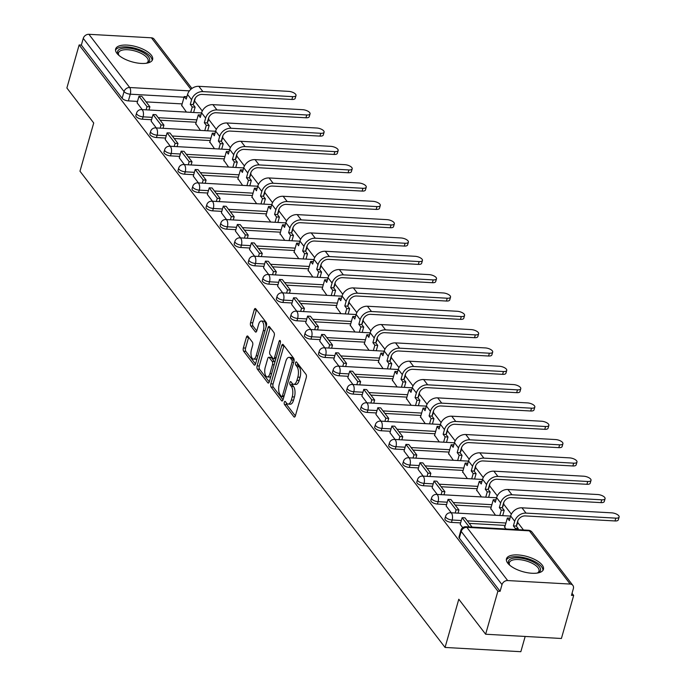 <?xml version="1.0" encoding="UTF-8"?>
<svg xmlns="http://www.w3.org/2000/svg" width="686" height="686" viewBox="0 0 686 686"><rect width="100%" height="100%" fill="white"/><g stroke="black" fill="none" stroke-linecap="round" stroke-linejoin="round"><path stroke-width="1.03" d="M284.304 402.236A1.689 0.746 -86.8 0 0 284.501 404.534L293.891 416.779A2.418 1.063 -86.8 0 0 294.363 417.071A2.418 1.063 -86.8 0 0 295.383 415.81L306.265 377.609A2.418 1.063 -86.8 0 0 305.982 374.333L296.592 362.079A1.689 0.746 -86.8 0 0 296.258 361.882A1.689 0.746 -86.8 0 0 295.546 362.765A1.689 0.746 -86.8 0 0 295.743 365.055L296.961 366.641A7.743 3.404 -86.8 0 1 297.853 377.12L296.944 380.301A7.743 3.404 -86.8 0 1 293.685 384.34A7.743 3.404 -86.8 0 1 292.185 383.405L290.967 381.819A1.689 0.746 -86.8 0 0 290.641 381.613A1.689 0.746 -86.8 0 0 289.929 382.496A1.689 0.746 -86.8 0 0 290.118 384.795L291.336 386.381A7.743 3.404 -86.8 0 1 292.227 396.86L291.327 400.041A7.743 3.404 -86.8 0 1 288.06 404.08A7.743 3.404 -86.8 0 1 286.559 403.145L285.342 401.559A1.689 0.746 -86.8 0 0 285.016 401.353A1.689 0.746 -86.8 0 0 284.304 402.236M286.405 402.939A1.689 0.746 -86.8 0 0 286.705 404.654L295.349 415.922M297.647 363.46A1.689 0.746 -86.8 0 0 297.956 365.175L299.165 366.761L296.961 366.641M292.022 383.2A1.689 0.746 -86.8 0 0 292.33 384.915L293.548 386.501L291.336 386.381M207.352 122.331A4.931 2.015 15.9 0 0 207.867 121.731L208.544 119.347A4.931 2.015 -164.1 0 1 208.03 119.956M221.398 140.656A4.931 2.015 15.9 0 0 221.912 140.055L222.59 137.672A4.931 2.015 -164.1 0 1 222.075 138.28M235.452 158.989A4.931 2.015 15.9 0 0 235.967 158.38L236.644 156.005A4.931 2.015 -164.1 0 1 236.13 156.605M249.498 177.314A4.931 2.015 15.9 0 0 250.013 176.705L250.69 174.33A4.931 2.015 -164.1 0 1 250.176 174.93M263.544 195.639A4.931 2.015 15.9 0 0 264.059 195.03L264.736 192.655A4.931 2.015 -164.1 0 1 264.221 193.255M277.598 213.963A4.931 2.015 15.9 0 0 278.113 213.355L278.79 210.979A4.931 2.015 -164.1 0 1 278.276 211.588M291.644 232.288A4.931 2.015 15.9 0 0 292.159 231.679L292.836 229.304A4.931 2.015 -164.1 0 1 292.322 229.913M305.69 250.613A4.931 2.015 15.9 0 0 306.205 250.013L306.882 247.629A4.931 2.015 -164.1 0 1 306.368 248.238M319.745 268.938A4.931 2.015 15.9 0 0 320.251 268.337L320.928 265.954A4.931 2.015 -164.1 0 1 320.422 266.562M333.79 287.262A4.931 2.015 15.9 0 0 334.305 286.662L334.982 284.278A4.931 2.015 -164.1 0 1 334.468 284.887M347.836 305.596A4.931 2.015 15.9 0 0 348.351 304.987L349.028 302.612A4.931 2.015 -164.1 0 1 348.514 303.212M361.882 323.921A4.931 2.015 15.9 0 0 362.397 323.312L363.074 320.937A4.931 2.015 -164.1 0 1 362.56 321.537M375.937 342.245A4.931 2.015 15.9 0 0 376.451 341.637L377.129 339.261A4.931 2.015 -164.1 0 1 376.614 339.862M389.982 360.57A4.931 2.015 15.9 0 0 390.497 359.961L391.174 357.586A4.931 2.015 -164.1 0 1 390.66 358.195M404.028 378.895A4.931 2.015 15.9 0 0 404.543 378.286L405.22 375.911A4.931 2.015 -164.1 0 1 404.706 376.52M418.083 397.22A4.931 2.015 15.9 0 0 418.597 396.611L419.275 394.236A4.931 2.015 -164.1 0 1 418.76 394.844M432.129 415.545A4.931 2.015 15.9 0 0 432.643 414.944L433.32 412.56A4.931 2.015 -164.1 0 1 432.806 413.169M446.174 433.869A4.931 2.015 15.9 0 0 446.689 433.269L447.366 430.885A4.931 2.015 -164.1 0 1 446.852 431.494M460.229 452.203A4.931 2.015 15.9 0 0 460.743 451.594L461.421 449.21A4.931 2.015 -164.1 0 1 460.906 449.819M474.275 470.527A4.931 2.015 15.9 0 0 474.789 469.919L475.467 467.543A4.931 2.015 -164.1 0 1 474.952 468.144M488.321 488.852A4.931 2.015 15.9 0 0 488.835 488.243L489.512 485.868A4.931 2.015 -164.1 0 1 488.998 486.468M502.366 507.177A4.931 2.015 15.9 0 0 502.881 506.568L503.558 504.193A4.931 2.015 -164.1 0 1 503.044 504.802M516.421 525.502A4.931 2.015 15.9 0 0 516.935 524.893L517.613 522.518A4.931 2.015 -164.1 0 1 517.098 523.126M507.726 563.129A19.217 7.863 15.9 0 0 527.474 572.733A19.217 7.863 15.9 0 0 543.441 569.363A19.217 7.863 15.9 0 0 542.189 565.067A19.217 7.863 15.9 0 0 522.449 555.463A19.217 7.863 15.9 0 0 506.474 558.833A19.217 7.863 15.9 0 0 507.726 563.129M116.894 53.294A19.217 7.863 15.9 0 0 136.643 62.898A19.217 7.863 15.9 0 0 152.609 59.528A19.217 7.863 15.9 0 0 151.357 55.232A19.217 7.863 15.9 0 0 131.609 45.628A19.217 7.863 15.9 0 0 115.642 48.998A19.217 7.863 15.9 0 0 116.894 53.294M247.903 336.269A2.418 1.063 -86.8 0 0 247.432 335.977A2.418 1.063 -86.8 0 0 246.411 337.238L243.359 347.956A2.418 1.063 -86.8 0 0 243.641 351.232L254.069 364.841A2.418 1.063 -86.8 0 0 254.54 365.132A2.418 1.063 -86.8 0 0 255.561 363.863L266.442 325.661A2.418 1.063 -86.8 0 0 266.159 322.386L255.732 308.786A2.418 1.063 -86.8 0 0 255.261 308.486A2.418 1.063 -86.8 0 0 254.24 309.755L250.553 322.694A2.418 1.063 -86.8 0 0 250.836 325.97L255.295 331.792A2.418 1.063 -86.8 0 0 255.767 332.093A2.418 1.063 -86.8 0 0 256.787 330.824L258.613 324.409A6.466 2.847 -86.8 0 1 261.34 321.031A6.466 2.847 -86.8 0 1 263.347 330.575L256.178 355.725A6.466 2.847 -86.8 0 1 253.451 359.104A6.466 2.847 -86.8 0 1 251.453 349.56L252.645 345.367A2.418 1.063 -86.8 0 0 252.362 342.091L247.903 336.269M507.657 580.553L570.177 584.06A4.931 3.936 142.5 0 1 572.861 585.39A4.931 3.936 142.5 0 1 573.367 588.631L571.455 595.337L573.668 595.457L561.405 638.486L485.637 634.233L458.797 599.23L445.06 647.447L79.979 171.208L93.716 122.991L66.876 87.988L79.139 44.959L497.89 591.203L500.103 591.332L502.006 584.626L461.215 531.41A4.931 2.015 -164.1 0 1 460.889 530.312L458.985 537.009A4.931 2.015 -164.1 0 0 459.303 538.116L461.215 531.41A4.931 3.936 142.5 0 1 466.866 527.337L507.657 580.553A4.931 3.936 142.5 0 0 502.006 584.626M485.637 634.233L497.89 591.203M270.85 383.817A2.418 1.063 -86.8 0 0 271.133 387.093L281.56 400.701A2.418 1.063 -86.8 0 0 282.032 400.993A2.418 1.063 -86.8 0 0 283.052 399.724L293.934 361.522A2.418 1.063 -86.8 0 0 293.651 358.246L283.224 344.646A2.418 1.063 -86.8 0 0 282.752 344.346A2.418 1.063 -86.8 0 0 281.732 345.615L270.85 383.817L273.062 383.937A2.418 1.063 -86.8 0 0 273.337 387.213L283.018 399.835M267.814 382.771L257.387 369.162A2.418 1.063 -86.8 0 1 257.104 365.887L267.986 327.685A2.418 1.063 -86.8 0 1 269.006 326.416A2.418 1.063 -86.8 0 1 269.478 326.716L273.937 332.538A2.418 1.063 -86.8 0 1 274.22 335.814L269.804 351.301A2.418 1.063 -86.8 0 0 270.087 354.576L273.045 358.444A2.418 1.063 -86.8 0 0 273.517 358.735A2.418 1.063 -86.8 0 0 274.537 357.475L279.125 341.345A1.689 0.746 -86.8 0 1 279.845 340.462A1.689 0.746 -86.8 0 1 280.368 342.957L269.306 381.793A2.418 1.063 -86.8 0 1 268.286 383.062A2.418 1.063 -86.8 0 1 267.814 382.771L268.783 382.822M182.142 103.912L146.109 101.888M137.517 101.408L128.359 100.893L130.271 94.188A4.931 2.015 -164.1 0 1 124.055 91.59L83.255 38.373A4.931 3.936 -37.5 0 1 88.906 34.3L151.426 37.807A4.931 3.936 -37.5 0 1 154.101 39.136L191.926 88.468M573.668 595.457L572.03 593.321M523.461 529.969L517.647 522.389M511.362 514.183L503.601 504.056M497.316 495.858L489.547 485.731M483.261 477.533L475.501 467.406M469.215 459.208L461.455 449.081M455.17 440.884L447.401 430.757M441.115 422.559L433.355 412.432M427.069 404.234L419.309 394.107M413.023 385.909L405.255 375.782M398.978 367.576L391.209 357.449M384.923 349.251L377.163 339.124M370.877 330.926L363.117 320.799M356.831 312.602L349.063 302.475M342.777 294.277L335.017 284.15M328.731 275.952L320.971 265.825M314.685 257.627L306.916 247.5M300.631 239.303L292.871 229.175M286.585 220.969L278.825 210.842M272.539 202.644L264.77 192.517M258.485 184.32L250.724 174.193M244.439 165.995L236.679 155.868M230.393 147.67L222.633 137.543M216.347 129.345L208.578 119.218M202.293 111.021L194.532 100.893M525.176 636.454L520.837 651.7L445.06 647.447M79.139 44.959L81.342 45.079L83.255 38.373M504.845 526.839L504.339 526.814L506.011 528.992M460.22 524.336L462.724 527.68M490.799 508.515L495.481 515.255M446.166 506.011L451.294 512.776M476.744 490.19L481.435 496.93M432.12 487.686L437.248 494.452M462.698 471.865L467.38 478.605M418.074 469.361L423.202 476.127M448.653 453.54L453.335 460.28M404.028 451.036L409.148 457.802M434.598 435.216L439.289 441.956M389.974 432.712L395.102 439.469M420.552 416.891L425.234 423.631M375.928 414.387L381.056 421.144M406.506 398.566L411.188 405.297M361.882 396.054L367.001 402.819M392.452 380.233L397.143 386.973M347.828 377.729L352.956 384.494M378.406 361.908L383.088 368.648M333.782 359.404L338.91 366.17M364.36 343.583L369.042 350.323M319.736 341.079L324.864 347.845M350.314 325.258L354.996 331.998M305.682 322.754L310.809 329.52M336.26 306.934L340.951 313.674M291.636 304.43L296.764 311.195M322.214 288.609L326.896 295.349M277.59 286.105L282.718 292.862M308.168 270.284L312.85 277.024M263.535 267.78L268.663 274.537M294.114 251.959L298.804 258.691M249.49 249.455L254.617 256.212M280.068 233.626L284.75 240.366M235.444 231.122L240.572 237.888M266.022 215.301L270.704 222.041M221.398 212.797L226.517 219.563M251.968 196.976L256.658 203.716M207.344 194.472L212.471 201.238M237.922 178.652L242.604 185.392M193.298 176.148L198.426 182.913M223.876 160.327L228.558 167.067M179.252 157.823L184.371 164.589M209.822 142.002L214.512 148.742M165.197 139.498L170.325 146.255M195.776 123.677L200.458 130.417M151.152 121.173L156.279 127.93M196.187 122.237L160.155 120.213M151.563 119.733L142.405 119.218L143.082 116.843A4.931 2.015 -164.1 0 1 136.548 113.139L135.871 115.522A4.931 2.015 15.9 0 0 142.405 119.218M210.233 140.561L174.21 138.538M165.609 138.058L156.459 137.543L157.137 135.168A4.931 2.015 -164.1 0 1 150.594 131.463L149.917 133.847A4.931 2.015 15.9 0 0 156.459 137.543M224.288 158.886L188.256 156.862M179.655 156.382L170.505 155.868L171.183 153.493A4.931 2.015 -164.1 0 1 164.64 149.788L163.963 152.172A4.931 2.015 15.9 0 0 170.505 155.868M238.334 177.211L202.301 175.196M193.709 174.707L184.551 174.193L185.229 171.817A4.931 2.015 -164.1 0 1 178.694 168.121L178.017 170.497A4.931 2.015 15.9 0 0 184.551 174.193M252.379 195.536L216.347 193.521M207.755 193.032L198.606 192.517L199.283 190.142A4.931 2.015 -164.1 0 1 192.74 186.446L192.063 188.821A4.931 2.015 15.9 0 0 198.606 192.517M266.425 213.869L230.402 211.845M221.801 211.365L212.651 210.851L213.329 208.467A4.931 2.015 -164.1 0 1 206.786 204.771L206.109 207.146A4.931 2.015 15.9 0 0 212.651 210.851M280.48 232.194L244.448 230.17M235.855 229.69L226.697 229.175L227.375 226.792A4.931 2.015 -164.1 0 1 220.841 223.096L220.163 225.471A4.931 2.015 15.9 0 0 226.697 229.175M294.526 250.519L258.493 248.495M249.901 248.015L240.752 247.5L241.429 245.116A4.931 2.015 -164.1 0 1 234.886 241.421L234.209 243.796A4.931 2.015 15.9 0 0 240.752 247.5M308.571 268.843L272.548 266.82M263.947 266.34L254.798 265.825L255.475 263.45A4.931 2.015 -164.1 0 1 248.932 259.745L248.255 262.129A4.931 2.015 15.9 0 0 254.798 265.825M322.626 287.168L286.594 285.144M278.002 284.664L268.843 284.15L269.521 281.775A4.931 2.015 -164.1 0 1 262.987 278.07L262.309 280.454A4.931 2.015 15.9 0 0 268.843 284.15M336.672 305.493L300.64 303.469M292.047 302.989L282.898 302.475L283.575 300.099A4.931 2.015 -164.1 0 1 277.033 296.395L276.355 298.779A4.931 2.015 15.9 0 0 282.898 302.475M350.718 323.818L314.694 321.803M306.093 321.314L296.944 320.799L297.621 318.424A4.931 2.015 -164.1 0 1 291.078 314.728L290.401 317.103A4.931 2.015 15.9 0 0 296.944 320.799M364.772 342.143L328.74 340.127M320.139 339.639L310.99 339.124L311.667 336.749A4.931 2.015 -164.1 0 1 305.124 333.053L304.447 335.428A4.931 2.015 15.9 0 0 310.99 339.124M378.818 360.476L342.786 358.452M334.193 357.963L325.035 357.457L325.713 355.074A4.931 2.015 -164.1 0 1 319.179 351.378L318.501 353.753A4.931 2.015 15.9 0 0 325.035 357.457M392.864 378.801L356.831 376.777M348.239 376.297L339.09 375.782L339.767 373.398A4.931 2.015 -164.1 0 1 333.225 369.703L332.547 372.078A4.931 2.015 15.9 0 0 339.09 375.782M406.918 397.125L370.886 395.102M362.285 394.622L353.136 394.107L353.813 391.723A4.931 2.015 -164.1 0 1 347.27 388.027L346.593 390.403A4.931 2.015 15.9 0 0 353.136 394.107M420.964 415.45L384.932 413.426M376.34 412.946L367.182 412.432L367.859 410.057A4.931 2.015 -164.1 0 1 361.325 406.352L360.647 408.736A4.931 2.015 15.9 0 0 367.182 412.432M435.01 433.775L398.978 431.751M390.385 431.271L381.236 430.757L381.913 428.381A4.931 2.015 -164.1 0 1 375.371 424.677L374.693 427.061A4.931 2.015 15.9 0 0 381.236 430.757M449.056 452.1L413.032 450.076M404.431 449.596L395.282 449.081L395.959 446.706A4.931 2.015 -164.1 0 1 389.416 443.002L388.739 445.385A4.931 2.015 15.9 0 0 395.282 449.081M463.11 470.425L427.078 468.401M418.486 467.921L409.328 467.406L410.005 465.031A4.931 2.015 -164.1 0 1 403.471 461.326L402.793 463.71A4.931 2.015 15.9 0 0 409.328 467.406M477.156 488.749L441.124 486.734M432.532 486.245L423.382 485.731L424.059 483.356A4.931 2.015 -164.1 0 1 417.517 479.66L416.839 482.035A4.931 2.015 15.9 0 0 423.382 485.731M491.202 507.083L455.178 505.059M446.577 504.57L437.428 504.064L438.105 501.68A4.931 2.015 -164.1 0 1 431.563 497.985L430.885 500.36A4.931 2.015 15.9 0 0 437.428 504.064M505.256 525.407L469.224 523.384M460.632 522.904L451.474 522.389L452.151 520.005A4.931 2.015 -164.1 0 1 445.608 516.309L444.931 518.685A4.931 2.015 15.9 0 0 451.474 522.389M137.106 102.849L142.234 109.606M181.73 105.352L186.412 112.084M195.356 98.012L193.821 103.406A4.931 2.015 -164.1 0 1 193.306 104.006M81.342 45.079L122.142 98.295A4.931 2.015 15.9 0 0 128.359 100.893M500.103 591.332L459.303 538.116M288.06 404.08L290.272 404.208A7.743 3.404 -86.8 0 0 293.531 400.17L291.327 400.041M293.548 386.501A7.743 3.404 -86.8 0 1 294.44 396.98L293.531 400.17M293.685 384.34L295.889 384.469A7.743 3.404 -86.8 0 0 299.156 380.43L296.944 380.301M299.165 366.761A7.743 3.404 -86.8 0 1 300.065 377.249L299.156 380.43M283.978 345.624A2.418 1.063 -86.8 0 0 283.944 345.735L273.062 383.937M281.432 396.457A1.689 0.746 -86.8 0 0 281.766 396.662A1.689 0.746 -86.8 0 0 282.478 395.779L292.03 362.242A1.689 0.746 -86.8 0 0 291.833 359.953L290.547 358.281A7.743 3.404 -86.8 0 0 289.046 357.346A7.743 3.404 -86.8 0 0 285.788 361.385L279.262 384.306A7.743 3.404 -86.8 0 0 280.154 394.784L281.432 396.457M283.644 396.585A1.689 0.746 -86.8 0 0 283.893 396.774L281.766 396.662M294.114 360.193A1.689 0.746 -86.8 0 0 294.045 360.073L291.833 359.953M289.046 357.346L291.258 357.466A7.743 3.404 -86.8 0 1 292.759 358.401L294.045 360.073M269.272 381.905L259.591 369.282L257.387 369.162M270.233 327.694A2.418 1.063 -86.8 0 0 270.198 327.805L259.317 366.007A2.418 1.063 -86.8 0 0 259.591 369.282M273.517 358.735L275.721 358.855A2.418 1.063 -86.8 0 0 275.841 358.855M265.225 367.379A6.466 2.847 -86.8 0 0 267.231 376.923A6.466 2.847 -86.8 0 0 269.958 373.553L272.479 364.686A2.418 1.063 -86.8 0 0 272.196 361.411L269.238 357.552A2.418 1.063 -86.8 0 0 268.766 357.26A2.418 1.063 -86.8 0 0 267.746 358.521L265.225 367.379M267.231 376.923L269.435 377.051A6.466 2.847 -86.8 0 0 270.867 376.314M274.794 362.517A2.418 1.063 -86.8 0 0 274.409 361.539L272.196 361.411M268.766 357.26L270.979 357.38A2.418 1.063 -86.8 0 1 271.45 357.672L274.409 361.539M253.451 359.104L255.664 359.224A6.466 2.847 -86.8 0 0 257.087 358.486M266.057 327.025A6.466 2.847 -86.8 0 0 263.553 321.159L261.34 321.031M256.487 309.763A2.418 1.063 -86.8 0 0 256.453 309.875L252.765 322.823A2.418 1.063 -86.8 0 0 253.04 326.099L256.753 330.935M248.658 337.246A2.418 1.063 -86.8 0 0 248.624 337.358L245.571 348.076A2.418 1.063 -86.8 0 0 245.845 351.352L255.526 363.974M619.124 517.021L618.318 519.825A5.548 2.264 -164.1 0 1 615.016 520.957L615.814 518.144A5.548 2.264 15.9 0 0 619.124 517.021A5.548 2.264 15.9 0 0 611.758 512.854L521.96 507.812A9.853 7.88 142.5 0 0 510.658 515.966L509.338 520.614L507.357 518.033L504.716 527.302M510.024 518.187L507.357 518.033M615.814 518.144L526.008 513.102A9.853 7.88 142.5 0 0 514.714 521.257L513.385 525.905L516.258 526.068L517.587 521.42A6.654 5.317 -37.5 0 1 525.21 515.915L615.016 520.957M516.258 526.068L518.239 528.649L515.366 528.486L515.083 529.498M517.956 529.661L518.239 528.649M472.062 527.088L464.979 517.853L462.115 517.69L469.19 526.925M462.115 517.69L460.203 524.396M513.385 525.905L515.366 528.486M509.698 565.17A16.636 6.8 -164.1 0 1 509.338 564.689A16.636 6.8 -164.1 0 1 526.659 559.382A16.636 6.8 -164.1 0 1 537.927 572.836A16.636 6.8 -164.1 0 1 537.361 573.05M537.292 573.067A15.401 6.303 15.9 0 0 538.973 571.129A15.401 6.303 15.9 0 0 526.188 560.934A15.401 6.303 15.9 0 0 509.346 562.692A15.401 6.303 15.9 0 0 509.758 565.221M542.952 570.383A19.097 7.812 15.9 0 0 526.985 558.421A19.097 7.812 15.9 0 0 506.362 559.965M118.867 55.334A16.636 6.8 -164.1 0 1 118.498 54.854A16.636 6.8 -164.1 0 1 135.819 49.546A16.636 6.8 -164.1 0 1 147.096 63.001A16.636 6.8 -164.1 0 1 146.53 63.215M146.452 63.232A15.401 6.303 15.9 0 0 148.133 61.294A15.401 6.303 15.9 0 0 135.356 51.107A15.401 6.303 15.9 0 0 118.515 52.856A15.401 6.303 15.9 0 0 118.918 55.386M152.112 60.548A19.097 7.812 15.9 0 0 136.145 48.586A19.097 7.812 15.9 0 0 115.522 50.129M605.069 498.696L604.272 501.5A5.548 2.264 -164.1 0 1 600.962 502.624L601.768 499.82A5.548 2.264 15.9 0 0 605.069 498.696A5.548 2.264 15.9 0 0 597.712 494.529L507.914 489.487A9.853 7.88 142.5 0 0 496.613 497.642L495.283 502.289L493.303 499.708L490.662 508.978M495.978 499.854L493.303 499.708M601.768 499.82L511.962 494.778A9.853 7.88 142.5 0 0 500.66 502.932L499.339 507.58L502.212 507.743L503.533 503.087A6.654 5.317 -37.5 0 1 511.164 497.59L600.962 502.624M502.212 507.743L504.193 510.324L501.32 510.161L499.802 515.495M502.675 515.658L504.193 510.324M458.042 513.154L458.951 509.981L450.934 499.528L448.061 499.365L456.079 509.818L455.178 512.991M448.061 499.365L446.157 506.071M458.951 509.981L456.079 509.818M499.339 507.58L501.32 510.161M591.023 480.363L590.226 483.176A5.548 2.264 -164.1 0 1 586.916 484.299L587.713 481.495A5.548 2.264 15.9 0 0 591.023 480.363A5.548 2.264 15.9 0 0 583.666 476.204L493.86 471.162A9.853 7.88 142.5 0 0 482.558 479.317L481.238 483.964L479.257 481.383L476.616 490.653M481.932 481.529L479.257 481.383M587.713 481.495L497.916 476.453A9.853 7.88 142.5 0 0 486.614 484.599L485.294 489.255L488.158 489.41L489.487 484.762A6.654 5.317 -37.5 0 1 497.11 479.265L586.916 484.299M488.158 489.41L490.147 491.999L487.274 491.836L485.748 497.17M488.621 497.333L490.147 491.999M443.996 494.829L444.905 491.656L436.888 481.203L434.015 481.04L442.033 491.493L441.124 494.666M434.015 481.04L432.103 487.746M444.905 491.656L442.033 491.493M485.294 489.255L487.274 491.836M576.977 462.038L576.171 464.851A5.548 2.264 -164.1 0 1 572.87 465.974L573.668 463.161A5.548 2.264 15.9 0 0 576.977 462.038A5.548 2.264 15.9 0 0 569.62 457.879L479.814 452.837A9.853 7.88 142.5 0 0 468.512 460.992L467.192 465.64L465.211 463.059L462.57 472.32M467.886 463.204L465.211 463.059M573.668 463.161L483.87 458.128A9.853 7.88 142.5 0 0 472.568 466.274L471.239 470.93L474.112 471.085L475.441 466.437A6.654 5.317 -37.5 0 1 483.064 460.932L572.87 465.974M474.112 471.085L476.093 473.674L473.22 473.512L471.702 478.845M474.575 479.008L476.093 473.674M429.95 476.504L430.851 473.331L422.842 462.878L419.969 462.716L427.978 473.168L427.078 476.341M419.969 462.716L418.057 469.413M430.851 473.331L427.978 473.168M471.239 470.93L473.22 473.512M562.923 443.713L562.126 446.526A5.548 2.264 -164.1 0 1 558.816 447.649L559.622 444.837A5.548 2.264 15.9 0 0 562.923 443.713A5.548 2.264 15.9 0 0 555.566 439.555L465.768 434.512A9.853 7.88 142.5 0 0 454.466 442.667L453.137 447.315L451.156 444.734L448.515 453.995M453.832 444.88L451.156 444.734M559.622 444.837L469.816 439.795A9.853 7.88 142.5 0 0 458.514 447.949L457.193 452.597L460.066 452.76L461.386 448.112A6.654 5.317 -37.5 0 1 469.018 442.607L558.816 447.649M460.066 452.76L462.047 455.35L459.174 455.187L457.656 460.52M460.529 460.683L462.047 455.35M415.905 458.179L416.805 455.007L408.787 444.545L405.915 444.391L413.932 454.844L413.032 458.016M405.915 444.391L404.011 451.088M416.805 455.007L413.932 454.844M457.193 452.597L459.174 455.187M548.877 425.389L548.08 428.201A5.548 2.264 -164.1 0 1 544.77 429.325L545.576 426.512A5.548 2.264 15.9 0 0 548.877 425.389A5.548 2.264 15.9 0 0 541.52 421.23L451.714 416.188A9.853 7.88 142.5 0 0 440.412 424.342L439.091 428.99L437.111 426.4L434.47 435.67M439.786 426.555L437.111 426.4M545.576 426.512L455.77 421.47A9.853 7.88 142.5 0 0 444.468 429.625L443.147 434.272L446.02 434.435L447.341 429.788A6.654 5.317 -37.5 0 1 454.972 424.282L544.77 429.325M446.02 434.435L448.001 437.016L445.128 436.862L443.602 442.196M446.475 442.359L448.001 437.016M401.85 439.855L402.759 436.682L394.742 426.22L391.869 426.057L399.887 436.519L398.978 439.692M391.869 426.057L389.957 432.763M402.759 436.682L399.887 436.519M443.147 434.272L445.128 436.862M534.831 407.064L534.025 409.876A5.548 2.264 -164.1 0 1 530.724 411L531.521 408.187A5.548 2.264 15.9 0 0 534.831 407.064A5.548 2.264 15.9 0 0 527.474 402.905L437.668 397.863A9.853 7.88 142.5 0 0 426.366 406.018L425.046 410.665L423.065 408.076L420.424 417.345M425.74 408.23L423.065 408.076M531.521 408.187L441.724 403.145A9.853 7.88 142.5 0 0 430.422 411.3L429.093 415.948L431.966 416.11L433.295 411.463A6.654 5.317 -37.5 0 1 440.918 405.958L530.724 411M431.966 416.11L433.946 418.692L431.074 418.537L429.556 423.871M432.429 424.034L433.946 418.692M387.804 421.521L388.705 418.349L380.696 407.896L377.823 407.733L385.832 418.194L384.932 421.367M377.823 407.733L375.911 414.438M388.705 418.349L385.832 418.194M429.093 415.948L431.074 418.537M520.777 388.739L519.979 391.552A5.548 2.264 -164.1 0 1 516.678 392.675L517.476 389.862A5.548 2.264 15.9 0 0 520.777 388.739A5.548 2.264 15.9 0 0 513.42 384.572L423.622 379.538A9.853 7.88 142.5 0 0 412.32 387.684L410.991 392.341L409.01 389.751L406.378 399.02M411.686 389.905L409.01 389.751M517.476 389.862L427.67 384.82A9.853 7.88 142.5 0 0 416.368 392.975L415.047 397.623L417.92 397.786L419.24 393.138A6.654 5.317 -37.5 0 1 426.872 387.633L516.678 392.675M417.92 397.786L419.901 400.367L417.028 400.204L415.51 405.546M418.383 405.7L419.901 400.367M373.759 403.197L374.659 400.024L366.641 389.571L363.769 389.408L371.786 399.861L370.886 403.042M363.769 389.408L361.865 396.114M374.659 400.024L371.786 399.861M415.047 397.623L417.028 400.204M506.731 370.414L505.934 373.218A5.548 2.264 -164.1 0 1 502.624 374.35L503.43 371.538A5.548 2.264 15.9 0 0 506.731 370.414A5.548 2.264 15.9 0 0 499.374 366.247L409.568 361.205A9.853 7.88 142.5 0 0 398.274 369.36L396.945 374.007L394.965 371.426L392.323 380.696M397.64 371.58L394.965 371.426M503.43 371.538L413.624 366.495A9.853 7.88 142.5 0 0 402.322 374.65L401.001 379.298L403.874 379.461L405.194 374.813A6.654 5.317 -37.5 0 1 412.826 369.308L502.624 374.35M403.874 379.461L405.855 382.042L402.982 381.879L401.464 387.221M404.328 387.376L405.855 382.042M359.704 384.872L360.613 381.699L352.595 371.246L349.723 371.083L357.74 381.536L356.831 384.709M349.723 371.083L347.811 377.789M360.613 381.699L357.74 381.536M401.001 379.298L402.982 381.879M492.685 352.09L491.879 354.894A5.548 2.264 -164.1 0 1 488.578 356.017L489.375 353.213A5.548 2.264 15.9 0 0 492.685 352.09A5.548 2.264 15.9 0 0 485.328 347.922L395.522 342.88A9.853 7.88 142.5 0 0 384.22 351.035L382.899 355.682L380.919 353.101L378.278 362.371M383.594 353.247L380.919 353.101M489.375 353.213L399.578 348.171A9.853 7.88 142.5 0 0 388.276 356.326L386.947 360.973L389.82 361.136L391.149 356.48A6.654 5.317 -37.5 0 1 398.772 350.983L488.578 356.017M389.82 361.136L391.8 363.717L388.928 363.554L387.41 368.888M390.283 369.051L391.8 363.717M345.658 366.547L346.559 363.374L338.55 352.921L335.677 352.758L343.695 363.211L342.786 366.384M335.677 352.758L333.765 359.464M346.559 363.374L343.695 363.211M386.947 360.973L388.928 363.554M478.631 333.756L477.833 336.569A5.548 2.264 -164.1 0 1 474.532 337.692L475.329 334.888A5.548 2.264 15.9 0 0 478.631 333.756A5.548 2.264 15.9 0 0 471.273 329.597L381.476 324.555A9.853 7.88 142.5 0 0 370.174 332.71L368.854 337.358L366.864 334.777L364.232 344.046M369.54 334.922L366.864 334.777M475.329 334.888L385.523 329.846A9.853 7.88 142.5 0 0 374.23 338.001L372.901 342.648L375.774 342.803L377.094 338.155A6.654 5.317 -37.5 0 1 384.726 332.659L474.532 337.692M375.774 342.803L377.754 345.392L374.882 345.23L373.364 350.563M376.237 350.726L377.754 345.392M331.612 348.222L332.513 345.049L324.495 334.596L321.631 334.434L329.64 344.887L328.74 348.059M321.631 334.434L319.719 341.139M332.513 345.049L329.64 344.887M372.901 342.648L374.882 345.23M464.585 315.431L463.787 318.244A5.548 2.264 -164.1 0 1 460.478 319.367L461.284 316.555A5.548 2.264 15.9 0 0 464.585 315.431A5.548 2.264 15.9 0 0 457.228 311.273L367.422 306.23A9.853 7.88 142.5 0 0 356.128 314.385L354.799 319.033L352.818 316.452L350.177 325.713M355.494 316.598L352.818 316.452M461.284 316.555L371.478 311.521A9.853 7.88 142.5 0 0 360.176 319.667L358.855 324.324L361.728 324.478L363.048 319.83A6.654 5.317 -37.5 0 1 370.68 314.325L460.478 319.367M361.728 324.478L363.709 327.068L360.836 326.905L359.318 332.238M362.191 332.401L363.709 327.068M317.558 329.897L318.467 326.725L310.449 316.272L307.577 316.109L315.594 326.562L314.685 329.734M307.577 316.109L305.673 322.806M318.467 326.725L315.594 326.562M358.855 324.324L360.836 326.905M450.539 297.107L449.742 299.919A5.548 2.264 -164.1 0 1 446.432 301.043L447.229 298.23A5.548 2.264 15.9 0 0 450.539 297.107A5.548 2.264 15.9 0 0 443.182 292.948L353.376 287.906A9.853 7.88 142.5 0 0 342.074 296.06L340.753 300.708L338.773 298.127L336.131 307.388M341.448 298.273L338.773 298.127M447.229 298.23L357.432 293.188A9.853 7.88 142.5 0 0 346.13 301.343L344.801 305.99L347.673 306.153L349.002 301.506A6.654 5.317 -37.5 0 1 356.626 296L446.432 301.043M347.673 306.153L349.654 308.743L346.79 308.58L345.264 313.914M348.136 314.077L349.654 308.743M303.512 311.573L304.421 308.4L296.403 297.938L293.531 297.784L301.548 308.237L300.64 311.41M293.531 297.784L291.619 304.481M304.421 308.4L301.548 308.237M344.801 305.99L346.79 308.58M436.493 278.782L435.687 281.594A5.548 2.264 -164.1 0 1 432.386 282.718L433.183 279.905A5.548 2.264 15.9 0 0 436.493 278.782A5.548 2.264 15.9 0 0 429.136 274.623L339.33 269.581A9.853 7.88 142.5 0 0 328.028 277.736L326.708 282.383L324.727 279.794L322.086 289.063M327.394 279.948L324.727 279.794M433.183 279.905L343.377 274.863A9.853 7.88 142.5 0 0 332.084 283.018L330.755 287.666L333.628 287.828L334.957 283.181A6.654 5.317 -37.5 0 1 342.58 277.676L432.386 282.718M333.628 287.828L335.608 290.41L332.736 290.255L331.218 295.589M334.091 295.752L335.608 290.41M289.466 293.248L290.367 290.075L282.358 279.614L279.485 279.451L287.494 289.912L286.594 293.085M279.485 279.451L277.573 286.156M290.367 290.075L287.494 289.912M330.755 287.666L332.736 290.255M422.439 260.457L421.641 263.27A5.548 2.264 -164.1 0 1 418.331 264.393L419.137 261.58A5.548 2.264 15.9 0 0 422.439 260.457A5.548 2.264 15.9 0 0 415.081 256.298L325.284 251.256A9.853 7.88 142.5 0 0 313.982 259.411L312.653 264.059L310.672 261.469L308.031 270.738M313.348 261.623L310.672 261.469M419.137 261.58L329.331 256.538A9.853 7.88 142.5 0 0 318.03 264.693L316.709 269.341L319.582 269.504L320.902 264.856A6.654 5.317 -37.5 0 1 328.534 259.351L418.331 264.393M319.582 269.504L321.562 272.085L318.69 271.93L317.172 277.264M320.045 277.427L321.562 272.085M275.412 274.923L276.321 271.742L268.303 261.289L265.431 261.126L273.448 271.587L272.548 274.76M265.431 261.126L263.527 267.832M276.321 271.742L273.448 271.587M316.709 269.341L318.69 271.93M408.393 242.132L407.595 244.945A5.548 2.264 -164.1 0 1 404.286 246.068L405.083 243.256A5.548 2.264 15.9 0 0 408.393 242.132A5.548 2.264 15.9 0 0 401.036 237.965L311.23 232.931A9.853 7.88 142.5 0 0 299.928 241.078L298.607 245.734L296.626 243.144L293.985 252.414M299.302 243.298L296.626 243.144M405.083 243.256L315.286 238.214A9.853 7.88 142.5 0 0 303.984 246.368L302.663 251.016L305.536 251.179L306.856 246.531A6.654 5.317 -37.5 0 1 314.48 241.026L404.286 246.068M305.536 251.179L307.517 253.76L304.644 253.597L303.118 258.939M305.99 259.094L307.517 253.76M261.366 256.59L262.275 253.417L254.257 242.964L251.385 242.801L259.402 253.263L258.493 256.435M251.385 242.801L249.472 249.507M262.275 253.417L259.402 253.263M302.663 251.016L304.644 253.597M394.347 223.808L393.541 226.62A5.548 2.264 -164.1 0 1 390.24 227.743L391.037 224.931A5.548 2.264 15.9 0 0 394.347 223.808A5.548 2.264 15.9 0 0 386.99 219.64L297.184 214.607A9.853 7.88 142.5 0 0 285.882 222.753L284.561 227.4L282.581 224.819L279.939 234.089M285.256 224.974L282.581 224.819M391.037 224.931L301.24 219.889A9.853 7.88 142.5 0 0 289.938 228.044L288.609 232.691L291.481 232.854L292.811 228.206A6.654 5.317 -37.5 0 1 300.434 222.701L390.24 227.743M291.481 232.854L293.462 235.435L290.59 235.272L289.072 240.615M291.944 240.769L293.462 235.435M247.32 238.265L248.221 235.092L240.211 224.639L237.339 224.476L245.348 234.929L244.448 238.102M237.339 224.476L235.427 231.182M248.221 235.092L245.348 234.929M288.609 232.691L290.59 235.272M380.293 205.483L379.495 208.287A5.548 2.264 -164.1 0 1 376.194 209.419L376.991 206.606A5.548 2.264 15.9 0 0 380.293 205.483A5.548 2.264 15.9 0 0 372.935 201.315L283.138 196.273A9.853 7.88 142.5 0 0 271.836 204.428L270.507 209.076L268.526 206.495L265.885 215.764M271.202 206.64L268.526 206.495M376.991 206.606L287.185 201.564A9.853 7.88 142.5 0 0 275.883 209.719L274.563 214.366L277.436 214.529L278.756 209.873A6.654 5.317 -37.5 0 1 286.388 204.377L376.194 209.419M277.436 214.529L279.416 217.11L276.544 216.948L275.026 222.281M277.899 222.444L279.416 217.11M233.274 219.94L234.175 216.767L226.157 206.315L223.284 206.152L231.302 216.605L230.402 219.777M223.284 206.152L221.381 212.857M234.175 216.767L231.302 216.605M274.563 214.366L276.544 216.948M366.247 187.149L365.449 189.962A5.548 2.264 -164.1 0 1 362.139 191.085L362.945 188.281A5.548 2.264 15.9 0 0 366.247 187.149A5.548 2.264 15.9 0 0 358.889 182.991L269.084 177.948A9.853 7.88 142.5 0 0 257.79 186.103L256.461 190.751L254.48 188.17L251.839 197.439M257.156 188.316L254.48 188.17M362.945 188.281L273.139 183.239A9.853 7.88 142.5 0 0 261.838 191.394L260.517 196.042L263.39 196.205L264.71 191.548A6.654 5.317 -37.5 0 1 272.342 186.052L362.139 191.085M263.39 196.205L265.371 198.786L262.498 198.623L260.972 203.956M263.844 204.119L265.371 198.786M219.22 201.615L220.129 198.443L212.111 187.99L209.239 187.827L217.256 198.28L216.347 201.452M209.239 187.827L207.326 194.532M220.129 198.443L217.256 198.28M260.517 196.042L262.498 198.623M352.201 168.825L351.395 171.637A5.548 2.264 -164.1 0 1 348.094 172.761L348.891 169.948A5.548 2.264 15.9 0 0 352.201 168.825A5.548 2.264 15.9 0 0 344.844 164.666L255.038 159.624A9.853 7.88 142.5 0 0 243.736 167.778L242.415 172.426L240.434 169.845L237.793 179.106M243.11 169.991L240.434 169.845M348.891 169.948L259.094 164.914A9.853 7.88 142.5 0 0 247.792 173.061L246.463 177.717L249.335 177.871L250.664 173.224A6.654 5.317 -37.5 0 1 258.288 167.718L348.094 172.761M249.335 177.871L251.316 180.461L248.443 180.298L246.926 185.632M249.798 185.795L251.316 180.461M205.174 183.291L206.074 180.118L198.065 169.665L195.193 169.502L203.202 179.955L202.301 183.128M195.193 169.502L193.281 176.199M206.074 180.118L203.202 179.955M246.463 177.717L248.443 180.298M338.147 150.5L337.349 153.312A5.548 2.264 -164.1 0 1 334.048 154.436L334.845 151.623A5.548 2.264 15.9 0 0 338.147 150.5A5.548 2.264 15.9 0 0 330.789 146.341L240.992 141.299A9.853 7.88 142.5 0 0 229.69 149.454L228.361 154.101L226.38 151.52L223.747 160.781M229.055 151.666L226.38 151.52M334.845 151.623L245.039 146.59A9.853 7.88 142.5 0 0 233.737 154.736L232.417 159.384L235.289 159.546L236.61 154.899A6.654 5.317 -37.5 0 1 244.242 149.394L334.048 154.436M235.289 159.546L237.27 162.136L234.398 161.973L232.88 167.307M235.752 167.47L237.27 162.136M191.128 164.966L192.029 161.793L184.011 151.332L181.138 151.177L189.156 161.63L188.256 164.803M181.138 151.177L179.235 157.874M192.029 161.793L189.156 161.63M232.417 159.384L234.398 161.973M324.101 132.175L323.303 134.988A5.548 2.264 -164.1 0 1 319.993 136.111L320.799 133.298A5.548 2.264 15.9 0 0 324.101 132.175A5.548 2.264 15.9 0 0 316.743 128.016L226.937 122.974A9.853 7.88 142.5 0 0 215.644 131.129L214.315 135.777L212.334 133.187L209.693 142.456M215.01 133.341L212.334 133.187M320.799 133.298L230.993 128.256A9.853 7.88 142.5 0 0 219.691 136.411L218.371 141.059L221.244 141.222L222.564 136.574A6.654 5.317 -37.5 0 1 230.196 131.069L319.993 136.111M221.244 141.222L223.224 143.811L220.352 143.648L218.834 148.982M221.698 149.145L223.224 143.811M177.074 146.641L177.983 143.468L169.965 133.007L167.092 132.852L175.11 143.305L174.201 146.478M167.092 132.852L165.189 139.55M177.983 143.468L175.11 143.305M218.371 141.059L220.352 143.648M310.055 113.85L309.249 116.663A5.548 2.264 -164.1 0 1 305.947 117.786L306.745 114.974A5.548 2.264 15.9 0 0 310.055 113.85A5.548 2.264 15.9 0 0 302.697 109.691L212.892 104.649A9.853 7.88 142.5 0 0 201.59 112.804L200.269 117.452L198.288 114.862L195.647 124.132M200.964 115.016L198.288 114.862M306.745 114.974L216.948 109.931A9.853 7.88 142.5 0 0 205.646 118.086L204.317 122.734L207.189 122.897L208.518 118.249A6.654 5.317 -37.5 0 1 216.141 112.744L305.947 117.786M207.189 122.897L209.17 125.478L206.297 125.324L204.78 130.657M207.652 130.82L209.17 125.478M163.028 128.316L163.928 125.135L155.919 114.682L153.047 114.519L161.064 124.981L160.155 128.153M153.047 114.519L151.134 121.225M163.928 125.135L161.064 124.981M204.317 122.734L206.297 125.324M296.009 95.526L295.203 98.338A5.548 2.264 -164.1 0 1 291.902 99.461L292.699 96.649A5.548 2.264 15.9 0 0 296.009 95.526A5.548 2.264 15.9 0 0 288.643 91.367L198.846 86.325A9.853 7.88 142.5 0 0 187.544 94.471L186.223 99.127L184.242 96.537L181.601 105.807M186.909 96.692L184.242 96.537M292.699 96.649L202.893 91.607A9.853 7.88 142.5 0 0 191.6 99.762L190.271 104.409L193.143 104.572L194.464 99.924A6.654 5.317 -37.5 0 1 202.096 94.419L291.902 99.461M193.143 104.572L195.124 107.153L192.251 106.99L190.734 112.333M193.606 112.495L195.124 107.153M148.982 109.983L149.882 106.81L141.865 96.357L139.001 96.194L147.01 106.656L146.109 109.829M139.001 96.194L137.089 102.9M149.882 106.81L147.01 106.656M190.271 104.409L192.251 106.99M286.705 404.654L284.501 404.534M297.956 365.175L295.743 365.055M292.33 384.915L290.118 384.795M184.045 97.206L130.271 94.188A4.931 2.169 93.2 0 0 129.697 87.516L189.413 90.869M190.888 89.291L151.426 37.807M88.906 34.3L129.697 87.516A4.931 3.936 142.5 0 0 124.055 91.59L122.142 98.295M570.177 584.06L529.386 530.844L466.866 527.337A4.931 2.169 -86.8 0 0 465.905 526.737A4.931 4.931 0 0 0 460.889 530.312M196.865 119.861L158.217 117.692M152.241 117.357L143.082 116.843A4.931 2.169 93.2 0 0 142.517 110.163A4.931 2.169 93.2 0 0 141.565 109.571A4.931 4.931 0 0 0 136.548 113.139M210.911 138.186L172.272 136.017M166.286 135.682L157.137 135.168A4.931 2.169 93.2 0 0 156.562 128.488A4.931 2.169 93.2 0 0 155.611 127.896A4.931 4.931 0 0 0 150.594 131.463M224.965 156.511L186.318 154.341M180.332 154.007L171.183 153.493A4.931 2.169 93.2 0 0 170.617 146.821A4.931 2.169 93.2 0 0 169.656 146.221A4.931 4.931 0 0 0 164.64 149.788M239.011 174.836L200.363 172.666M194.387 172.332L185.229 171.817A4.931 2.169 93.2 0 0 184.663 165.146A4.931 2.169 93.2 0 0 183.711 164.546A4.931 4.931 0 0 0 178.694 168.121M253.057 193.16L214.418 190.991M208.433 190.657L199.283 190.142A4.931 2.169 93.2 0 0 198.708 183.471A4.931 2.169 93.2 0 0 197.757 182.87A4.931 4.931 0 0 0 192.74 186.446M267.103 211.485L228.464 209.316M222.478 208.981L213.329 208.467A4.931 2.169 93.2 0 0 212.763 201.795A4.931 2.169 93.2 0 0 211.803 201.195A4.931 4.931 0 0 0 206.786 204.771M281.157 229.81L242.51 227.641M236.533 227.306L227.375 226.792A4.931 2.169 93.2 0 0 226.809 220.12A4.931 2.169 93.2 0 0 225.848 219.529A4.931 4.931 0 0 0 220.841 223.096M295.203 248.135L256.564 245.974M250.579 245.631L241.429 245.116A4.931 2.169 93.2 0 0 240.855 238.445A4.931 2.169 93.2 0 0 239.903 237.853A4.931 4.931 0 0 0 234.886 241.421M309.249 266.468L270.61 264.299M264.625 263.956L255.475 263.45A4.931 2.169 93.2 0 0 254.909 256.77A4.931 2.169 93.2 0 0 253.949 256.178A4.931 4.931 0 0 0 248.932 259.745M323.303 284.793L284.656 282.623M278.679 282.289L269.521 281.775A4.931 2.169 93.2 0 0 268.955 275.095A4.931 2.169 93.2 0 0 267.994 274.503A4.931 4.931 0 0 0 262.987 278.07M337.349 303.118L298.71 300.948M292.725 300.614L283.575 300.099A4.931 2.169 93.2 0 0 283.001 293.428A4.931 2.169 93.2 0 0 282.049 292.828A4.931 4.931 0 0 0 277.033 296.395M351.395 321.442L312.756 319.273M306.771 318.939L297.621 318.424A4.931 2.169 93.2 0 0 297.047 311.753A4.931 2.169 93.2 0 0 296.095 311.152A4.931 4.931 0 0 0 291.078 314.728M365.449 339.767L326.802 337.598M320.816 337.263L311.667 336.749A4.931 2.169 93.2 0 0 311.101 330.077A4.931 2.169 93.2 0 0 310.141 329.477A4.931 4.931 0 0 0 305.124 333.053M379.495 358.092L340.848 355.923M334.871 355.588L325.713 355.074A4.931 2.169 93.2 0 0 325.147 348.402A4.931 2.169 93.2 0 0 324.195 347.802A4.931 4.931 0 0 0 319.179 351.378M393.541 376.417L354.902 374.247M348.917 373.913L339.767 373.398A4.931 2.169 93.2 0 0 339.193 366.727A4.931 2.169 93.2 0 0 338.241 366.135A4.931 4.931 0 0 0 333.225 369.703M407.595 394.742L368.948 392.581M362.963 392.238L353.813 391.723A4.931 2.169 93.2 0 0 353.247 385.052A4.931 2.169 93.2 0 0 352.287 384.46A4.931 4.931 0 0 0 347.27 388.027M421.641 413.075L382.994 410.905M377.017 410.562L367.859 410.057A4.931 2.169 93.2 0 0 367.293 403.377A4.931 2.169 93.2 0 0 366.341 402.785A4.931 4.931 0 0 0 361.325 406.352M435.687 431.4L397.048 429.23M391.063 428.896L381.913 428.381A4.931 2.169 93.2 0 0 381.339 421.701A4.931 2.169 93.2 0 0 380.387 421.11A4.931 4.931 0 0 0 375.371 424.677M449.733 449.724L411.094 447.555M405.109 447.221L395.959 446.706A4.931 2.169 93.2 0 0 395.393 440.026A4.931 2.169 93.2 0 0 394.433 439.434A4.931 4.931 0 0 0 389.416 443.002M463.787 468.049L425.14 465.88M419.163 465.545L410.005 465.031A4.931 2.169 93.2 0 0 409.439 458.359A4.931 2.169 93.2 0 0 408.479 457.759A4.931 4.931 0 0 0 403.471 461.326M477.833 486.374L439.194 484.205M433.209 483.87L424.059 483.356A4.931 2.169 93.2 0 0 423.485 476.684A4.931 2.169 93.2 0 0 422.533 476.084A4.931 4.931 0 0 0 417.517 479.66M491.879 504.699L453.24 502.529M447.255 502.195L438.105 501.68A4.931 2.169 93.2 0 0 437.539 495.009A4.931 2.169 93.2 0 0 436.579 494.409A4.931 4.931 0 0 0 431.563 497.985M505.934 523.024L467.286 520.854M461.309 520.52L452.151 520.005A4.931 2.169 93.2 0 0 451.585 513.334A4.931 2.169 93.2 0 0 450.625 512.742A4.931 4.931 0 0 0 445.608 516.309M528.426 530.252A4.931 2.169 -86.8 0 1 529.386 530.844A4.931 3.936 -37.5 0 1 532.062 532.173A4.931 4.931 0 0 0 528.426 530.252L465.905 526.737M294.44 396.98L292.227 396.86M300.065 377.249L297.853 377.12M294.86 416.839L293.891 416.779M283.944 345.735L281.732 345.615M282.529 400.753L281.56 400.701M273.337 387.213L271.133 387.093M284.15 395.873L282.478 395.779M293.702 362.337L292.03 362.242M292.759 358.401L290.547 358.281M259.317 366.007L257.104 365.887M270.198 327.805L267.986 327.685M276.201 357.569L274.537 357.475M280.454 341.414L279.125 341.345M271.622 373.647L269.958 373.553M274.151 364.781L272.479 364.686M271.45 357.672L269.238 357.552M257.85 355.82L256.178 355.725M265.01 330.669L263.347 330.575M256.264 331.853L255.295 331.792M253.04 326.099L250.836 325.97M252.765 322.823L250.553 322.694M256.453 309.875L254.24 309.755M255.038 364.892L254.069 364.841M245.845 351.352L243.641 351.232M245.571 348.076L243.359 347.956M248.624 337.358L246.411 337.238M514.714 521.257L510.658 515.966M526.008 513.102L521.96 507.812M500.66 502.932L496.613 497.642M511.962 494.778L507.914 489.487M486.614 484.599L482.558 479.317M497.916 476.453L493.86 471.162M472.568 466.274L468.512 460.992M483.87 458.128L479.814 452.837M458.514 447.949L454.466 442.667M469.816 439.795L465.768 434.512M444.468 429.625L440.412 424.342M455.77 421.47L451.714 416.188M430.422 411.3L426.366 406.018M441.724 403.145L437.668 397.863M416.368 392.975L412.32 387.684M427.67 384.82L423.622 379.538M402.322 374.65L398.274 369.36M413.624 366.495L409.568 361.205M388.276 356.326L384.22 351.035M399.578 348.171L395.522 342.88M374.23 338.001L370.174 332.71M385.523 329.846L381.476 324.555M360.176 319.667L356.128 314.385M371.478 311.521L367.422 306.23M346.13 301.343L342.074 296.06M357.432 293.188L353.376 287.906M332.084 283.018L328.028 277.736M343.377 274.863L339.33 269.581M318.03 264.693L313.982 259.411M329.331 256.538L325.284 251.256M303.984 246.368L299.928 241.078M315.286 238.214L311.23 232.931M289.938 228.044L285.882 222.753M301.24 219.889L297.184 214.607M275.883 209.719L271.836 204.428M287.185 201.564L283.138 196.273M261.838 191.394L257.79 186.103M273.139 183.239L269.084 177.948M247.792 173.061L243.736 167.778M259.094 164.914L255.038 159.624M233.737 154.736L229.69 149.454M245.039 146.59L240.992 141.299M219.691 136.411L215.644 131.129M230.993 128.256L226.937 122.974M205.646 118.086L201.59 112.804M216.948 109.931L212.892 104.649M191.6 99.762L187.544 94.471M202.893 91.607L198.846 86.325M450.625 512.742L510.616 516.104M517.613 522.518A4.931 4.931 0 0 0 517.784 520.811M436.579 494.409L496.57 497.779M503.558 504.193A4.931 4.931 0 0 0 503.738 502.486M422.533 476.084L482.524 479.454M489.512 485.868A4.931 4.931 0 0 0 489.693 484.162M408.479 457.759L468.478 461.129M475.467 467.543A4.931 4.931 0 0 0 475.638 465.837M394.433 439.434L454.424 442.804M461.421 449.21A4.931 4.931 0 0 0 461.592 447.512M380.387 421.11L440.378 424.48M447.366 430.885A4.931 4.931 0 0 0 447.546 429.187M366.341 402.785L426.332 406.146M433.32 412.56A4.931 4.931 0 0 0 433.492 410.863M352.287 384.46L412.277 387.822M419.275 394.236A4.931 4.931 0 0 0 419.446 392.538M338.241 366.135L398.232 369.497M405.22 375.911A4.931 4.931 0 0 0 405.4 374.204M324.195 347.802L384.186 351.172M391.174 357.586A4.931 4.931 0 0 0 391.354 355.88M310.141 329.477L370.131 332.847M377.129 339.261A4.931 4.931 0 0 0 377.3 337.555M296.095 311.152L356.085 314.522M363.074 320.937A4.931 4.931 0 0 0 363.254 319.23M282.049 292.828L342.04 296.198M349.028 302.612A4.931 4.931 0 0 0 349.208 300.905M267.994 274.503L327.985 277.873M334.982 284.278A4.931 4.931 0 0 0 335.154 282.581M253.949 256.178L313.939 259.548M320.928 265.954A4.931 4.931 0 0 0 321.108 264.256M239.903 237.853L299.893 241.215M306.882 247.629A4.931 4.931 0 0 0 307.062 245.931M225.848 219.529L285.848 222.89M292.836 229.304A4.931 4.931 0 0 0 293.008 227.598M211.803 201.195L271.793 204.565M278.79 210.979A4.931 4.931 0 0 0 278.962 209.273M197.757 182.87L257.747 186.24M264.736 192.655A4.931 4.931 0 0 0 264.916 190.948M183.711 164.546L243.702 167.916M250.69 174.33A4.931 4.931 0 0 0 250.862 172.623M169.656 146.221L229.647 149.591M236.644 156.005A4.931 4.931 0 0 0 236.816 154.299M155.611 127.896L215.601 131.266M222.59 137.672A4.931 4.931 0 0 0 222.77 135.974M141.565 109.571L201.555 112.941M208.544 119.347A4.931 4.931 0 0 0 208.724 117.649M572.861 585.39L532.062 532.173"/></g></svg>
